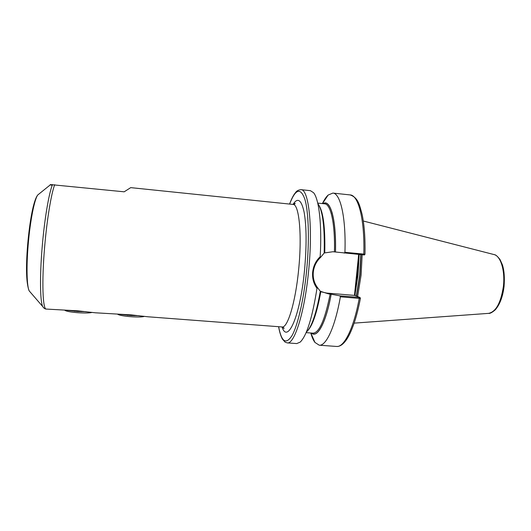 <?xml version="1.0" encoding="UTF-8"?>
<svg xmlns="http://www.w3.org/2000/svg" width="531" height="531" viewBox="0 0 531 531"><rect width="100%" height="100%" fill="white"/><g stroke="black" fill="none" stroke-linecap="round" stroke-linejoin="round"><path stroke-width="0.8" d="M318.042 203.931C322.755 210.86 324.799 227.235 324.169 253.061L320.445 257.535C316.343 261.438 313.96 266.296 313.303 272.111C312.799 277.919 314.166 283.05 317.425 287.497L320.306 291.253C316.376 313.19 311.797 326.738 306.573 331.888M364.306 254.96L332.917 251.74L324.169 252.975M52.237 185.319C50.206 184.927 49.668 184.682 50.631 184.589L124.181 191.81L130.719 187.635L293.012 204.422C297.672 197.094 301.376 199.689 304.13 212.214C306.606 226.591 306.719 246.099 304.475 270.737C300.081 316.715 287.523 344.247 282.041 326.957C287.53 328.284 295.462 302.643 298.608 269.947C302.239 234.888 299.092 203.871 293.012 204.422C294.526 204.289 295.203 203.911 295.057 203.287L293.616 204.422M359.241 254.515L355 295.548M357.615 296.557L361.1 275.071L362.155 254.787M317.425 287.497L316.987 288.326C313.575 283.667 312.135 278.257 312.659 272.098C313.37 265.945 315.872 260.821 320.173 256.725C322.051 225.071 319.025 199.079 313.595 192.74L310.443 190.682L300.958 189.667C298.462 189.952 296.723 190.835 295.74 192.315L294.254 194.246C292.654 196.696 291.094 199.968 289.574 204.07M282.625 327.063L283.839 328.437C284.47 328.238 283.866 327.74 282.027 326.957L147.957 316.781L131.124 314.883L95.421 312.799L77.612 310.814L46.303 309.069C42.712 309.779 41.644 281.981 44.604 247.366C46.854 220.086 51.168 193.888 54.693 184.695M344.274 253.114L344.938 252.311L363.815 254.083L364.996 254.283L364.346 254.973M344.938 252.311C346.112 217.61 340.411 193.184 332.857 193.078L328.151 195.05C326.187 196.862 324.268 199.709 322.383 203.592M335.479 252.006C336.422 219.097 330.289 198.587 323.001 203.658M278.583 326.691C279.571 332.094 280.853 336.242 282.426 339.13L285.081 342.117L287.225 342.887L296.736 343.577L300.201 342.11C306.739 335.665 312.334 317.737 316.987 288.326M359.932 297.486L360.436 298.256L359.228 298.389L340.378 296.816L339.906 295.853L359.938 297.453L354.628 295.402L326.684 293.066L321.374 291.871M310.788 332.99C311.949 337.152 313.336 340.291 314.943 342.429L319.224 345.203C326.087 346.192 335.081 327.156 340.378 296.816M311.405 333.037C317.233 338.712 326.007 323.1 331.185 294.207L339.906 295.853M320.306 291.273L328.636 293.909L331.185 294.207M320.173 256.725L320.445 257.535M354.456 295.409L358.677 254.462M358.14 265.175L357.575 265.155M356.168 284.238L355.604 284.244M332.187 212.798L332.061 213.402M127.427 315.261L131.144 315.089L134.27 315.666M144.386 316.376C142.408 317.067 137.934 317.186 130.978 316.722C124.095 316.144 119.721 315.361 117.855 314.385L117.855 314.385M120.703 314.412L131.077 315.52L139.149 315.693M74.42 311.239L78.243 311.066L81.356 311.631M92.049 312.434C89.527 313.078 84.741 313.164 77.692 312.693C71.068 312.142 66.873 311.405 65.121 310.489L64.901 310.303M67.291 310.35L77.699 311.471L86.035 311.664M39.128 193.868L37.767 194.97C34.435 199.218 30.075 221.301 28.163 245.023C26.311 266.934 26.849 286.368 29.172 290.869L30.313 292.189M43.688 307.841L42.653 306.453C40.084 301.19 39.719 275.994 42.175 247.094C44.451 219.383 48.945 192.945 52.542 184.542M287.225 342.887C294.293 344.612 304.548 312.932 308.538 271.733C313.151 227.507 308.783 188.917 300.958 189.667M278.636 326.698C281.516 341.984 285.977 344.944 292.023 335.585C297.745 325.423 303.679 300.022 306.54 271.467C309.546 241.499 308.71 212.261 304.907 199.377C300.586 187.237 295.488 188.804 289.627 204.077M355.246 293.165L358.047 274.779L359.102 255.856M356.321 296.059L359.726 274.932L360.775 254.661M356.56 296.145L359.978 274.952L361.027 254.681M504.052 286.567C502.784 296.756 499.857 304.502 495.277 309.812C492.137 312.513 489.901 313.695 488.573 313.37C495.914 311.856 500.846 302.916 503.375 286.541C505.3 270.684 500.587 255.623 493.843 254.522L363.31 221.015M363.569 254.92L363.815 254.083C364.804 219.515 358.405 195.109 350.188 194.93C358.159 197.778 359.421 204.481 362.115 214.405C364.352 225.044 365.315 238.333 364.996 254.263M335.453 251.999C336.375 219.436 330.362 198.979 323.153 203.672M334.437 251.88C335.207 223.637 330.707 203.95 324.64 203.831L317.717 203.107M324.76 252.71C325.317 227.799 323.319 211.896 318.759 205.006M360.43 298.316C358.677 307.389 356.64 315.494 354.33 322.616C350.805 332.585 348.661 336.302 346.823 339.176C343.424 344.267 340.013 346.697 336.608 346.458C344.088 347.493 353.712 328.583 359.228 298.389L359.162 297.473M311.558 333.05C317.372 338.366 326.027 322.768 331.158 294.194M306.108 332.638L313.051 333.163C319.29 332.784 324.992 319.742 330.149 294.035M307.469 330.959C312.547 325.808 317 312.686 320.83 291.585M328.636 293.909L326.684 293.066M50.631 184.589L37.767 194.97C33.387 200.346 29.676 221.513 27.632 244.91C25.74 268.182 26.258 283.501 29.172 290.869L42.653 306.453C43.734 308.166 44.949 309.035 46.303 309.069M494.275 254.634C495.622 254.648 497.574 256.334 500.116 259.699L502.406 264.83C504.198 270.339 504.749 277.58 504.058 286.554M350.188 194.93L332.857 193.078M322.43 203.599L328.151 195.05M336.608 346.458L319.224 345.203M310.827 332.997L314.943 342.429M488.573 313.37L354.157 323.127M359.952 297.473L360.403 298.21"/></g></svg>
